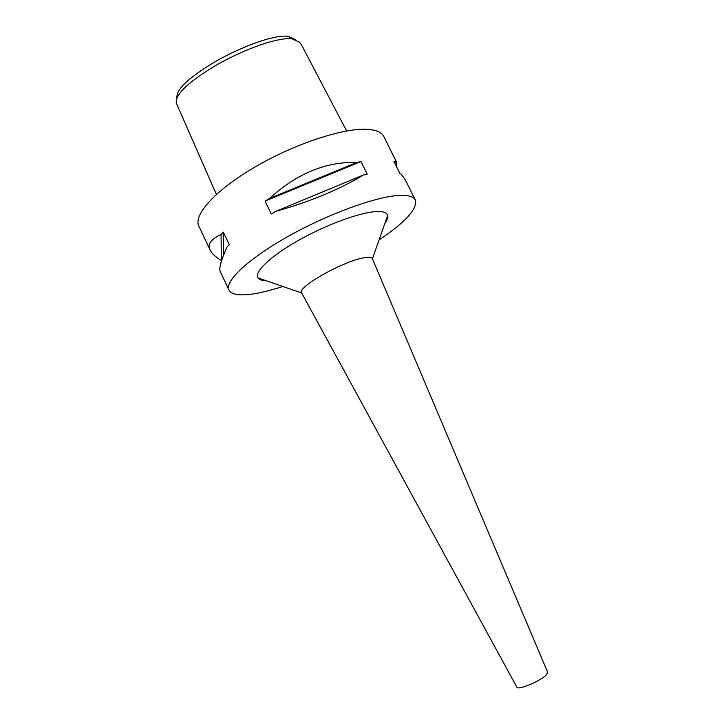 <?xml version="1.0" encoding="UTF-8"?>
<svg xmlns="http://www.w3.org/2000/svg" width="724" height="724" viewBox="0 0 724 724"><rect width="100%" height="100%" fill="white"/><g stroke="black" fill="none" stroke-linecap="round" stroke-linejoin="round"><path stroke-width="1.09" d="M295.184 39.585L288.315 36.435C280.595 34.517 253.364 40.463 216.223 61.06C183.154 80.789 176.511 91.007 176.918 97.794M346.651 130.972L301.374 44.662L299.718 42.336L292.396 38.996C284.143 36.951 255.355 43.413 217.281 64.554C183.217 84.835 175.787 95.767 176.258 103.043L216.395 194.403M396.607 162.321L383.865 136.628C381.675 132.193 375.837 129.75 366.344 129.297C342.352 128.121 293.844 144.194 254.595 167.226C215.236 190.231 193.145 215.037 198.828 226.078L210.05 249.898M282.785 286.478C272.242 289.908 262.821 292.315 254.54 293.7C240.241 296.044 231.725 294.849 228.992 290.098C224.431 281.455 247.87 259.002 287.871 236.531C327.773 214.042 376.009 196.539 399.051 195.453C408.164 195.018 413.585 196.548 415.305 200.032C417.495 208.955 405.413 222.259 379.059 239.943M396.209 166.031L396.652 162.393L393.874 161.316L399.838 173.353L401.196 174.104L405.449 180.14M221.607 260.504L221.282 260.441C215.354 256.83 211.634 253.364 210.123 250.042C207.155 244.404 210.811 239.201 221.092 234.449L223.309 232.096L229.255 244.649L227.01 246.956C220.911 260.613 218.693 268.876 220.349 271.762L228.992 290.098M356.986 162.42L361.005 161.533L367.204 174.14L363.204 175.063C339.529 189.489 310.415 201.58 275.853 211.327L271.265 213.987L265.075 201.073L269.654 198.403C296.804 173.543 325.918 161.543 356.986 162.42L269.654 198.403M384.924 223.263C387.34 220.024 388.272 217.39 387.711 215.354C386.797 212.376 382.643 211.146 375.231 211.652C358.353 212.838 324.452 225.49 297.075 241.164C269.627 256.83 253.871 272.351 258.142 277.989C259.391 279.69 262.034 280.604 266.07 280.722M372.462 258.866L372.398 258.721C371.747 257.445 369.421 257.065 365.43 257.608C346.045 259.581 296.261 287.338 301.637 292.93L258.142 277.989M516.855 687.148L516.882 687.212C517.841 690.47 540.104 681.293 546.086 675.13L547.67 672.252M221.282 260.441L221.092 234.449M223.327 255.626L223.309 232.096M265.075 201.073L361.005 161.533M275.853 211.327L363.204 175.063M395.259 162.122L394.806 163.208M292.396 38.996L288.315 36.435M405.286 179.823L415.305 200.032M372.426 258.785L387.711 215.354M516.882 687.212L301.637 292.93M547.697 672.315L372.398 258.721"/></g></svg>
